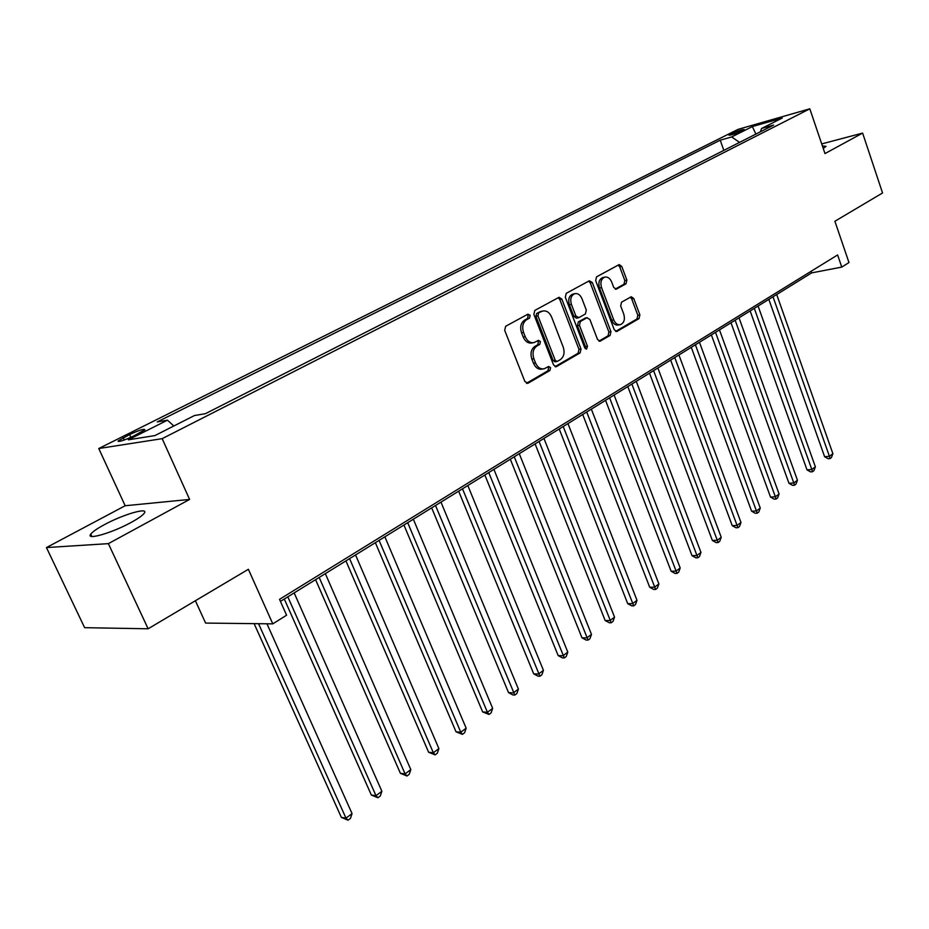 <?xml version="1.0" encoding="UTF-8"?>
<svg xmlns="http://www.w3.org/2000/svg" width="929" height="929" viewBox="0 0 929 929"><rect width="100%" height="100%" fill="white"/><g stroke="black" fill="none" stroke-linecap="round" stroke-linejoin="round"><path stroke-width="1.39" d="M530.18 315.349L527.951 314.153L505.666 326.265L504.679 330.294L524.908 381.575L528.102 383.189L549.933 370.474L550.595 367.698L548.702 366.444L544.243 368.755C540.504 369.405 537.601 367.489 535.534 362.984L533.873 358.757C532.131 353.043 533.153 348.793 536.939 345.994L539.761 344.404L540.423 341.617L538.495 340.339L534.14 342.569C530.32 343.254 527.347 341.291 525.233 336.681L523.561 332.431C521.808 326.683 522.841 322.433 526.662 319.681L529.507 318.124L530.18 315.349M533.118 342.755L532.12 342.929C528.299 343.614 525.326 341.663 523.213 337.064L521.541 332.814C519.787 327.078 520.821 322.827 524.641 320.075L527.486 318.519L528.16 315.755L527.173 314.571M526.453 383.282L547.901 370.799L548.563 368.023L547.727 366.955M543.105 368.941L542.211 369.092C538.472 369.742 535.568 367.814 533.513 363.32L531.852 359.093C530.111 353.403 531.133 349.153 534.918 346.354L537.74 344.764L538.402 341.988L537.496 340.862M104.408 524.653C97.15 528.566 92.598 531.725 90.763 534.117C85.34 540.632 112.003 533.002 131.059 522.47C138.154 518.603 142.532 515.514 144.227 513.238C149.232 506.851 123.232 514.376 104.408 524.653M730.612 134.078L728.905 135.146C730.786 135.355 735.373 133.846 742.677 130.641L744.35 129.584C742.457 129.386 737.881 130.884 730.612 134.078M626.018 283.809L626.866 280.07L621.756 266.414L619.167 264.591L596.546 276.854L595.675 280.639L614.255 329.725L616.786 331.502L639.036 318.601L639.872 314.861L633.764 298.523L631.244 296.734L621.536 302.192L620.688 305.955L623.765 314.118C625.194 319.379 624.114 322.886 620.514 324.627C617.622 325.127 615.358 323.547 613.744 319.878L601.539 287.607C600.099 282.381 601.156 278.897 604.698 277.144C607.682 276.61 610.016 278.235 611.677 282.01L613.697 287.386L616.275 289.186L626.018 283.809L623.986 284.228L624.822 280.5L619.713 266.867L618.168 265.102M108.379 543.639L189.609 499.43L125.171 505.736L46.45 547.564L108.379 543.639L148.129 628.782L248.38 569.291L272.789 623.858L286.585 615.207L279.524 599.344L837.61 254.941L841.767 267.087L848.978 262.559L834.892 221.253L882.55 192.977L862.623 133.091L821.712 143.914M189.609 499.43L162.169 438.662L809.809 108.809L824.987 153.575L862.623 133.091M561.824 299.115L559.084 297.268L534.814 310.414L533.861 314.374L553.556 364.946L556.239 366.746L580.114 352.904L581.008 349.014L561.824 299.115L559.804 299.533L558.143 297.733M566.226 293.343L589.334 280.779L592.307 282.486L610.945 331.653L610.086 335.462L600.076 341.222L597.51 339.445L589.88 319.46L586.884 317.811L580.358 321.492L579.464 325.359L587.476 346.273L586.571 349.107L584.747 347.852L565.308 297.21L566.226 293.343M148.129 628.782L84.62 627.679L46.45 547.564M133.521 436.073L144.901 429.779C144.401 428.513 139.304 430.104 129.607 434.551L118.146 440.892C118.598 442.181 123.72 440.578 133.521 436.073M162.169 438.662L98.764 448.521L738.056 129.363L809.809 108.809M723.819 150.37L720.23 140.186L157.222 421.929L167.475 420.175L128.365 439.812L154.888 435.585L194.463 415.542L205.437 413.672L773.625 125.078L761.583 128.481L760.386 131.802M720.23 140.186L731.68 136.946L752.362 126.565L782.23 118.029L761.583 128.481M195.38 600.738L205.611 623.08L272.789 623.858M125.171 505.736L98.764 448.521M280.442 601.388L811.667 272.882L841.767 267.087M811.11 271.291L811.667 272.882M167.475 420.175L173.804 426.005M739.542 142.381L731.68 136.946M752.362 126.565L755.881 134.078M823.257 148.466L826.055 146.329L822.409 145.969M555.054 366.641L578.07 353.252L578.976 349.362L559.804 299.533M538.611 313.143L537.949 315.906L555.194 360.243L557.063 361.497L560.268 359.686C563.949 356.899 564.925 352.706 563.229 347.098L551.559 316.952C549.469 312.33 546.519 310.367 542.71 311.064L536.59 313.549L535.928 316.313L537.949 315.906M556.831 361.544L555.031 361.834L553.161 360.58L535.928 316.313M541.561 311.296L539.563 311.935L541.584 311.529M536.59 313.549L539.563 311.935M598.938 341.117L608.042 335.822L608.901 332.013L590.275 282.915L588.672 281.139M585.491 317.997L578.326 321.875L577.432 325.742L585.444 346.622L587.476 346.273M585.351 348.758L585.444 346.622M581.914 298.592C580.207 294.772 577.815 293.134 574.726 293.692C571.045 295.492 569.941 299.057 571.416 304.387L575.852 315.965L578.883 317.625L585.421 313.956L586.315 310.112L581.914 298.592M573.356 293.982L572.705 294.121C569.012 295.921 567.909 299.475 569.396 304.793L571.416 304.387M578.244 317.823L576.491 318.171L573.82 316.359L569.396 304.793M615.207 289.116L623.986 284.228M603.246 277.457L602.666 277.585C599.124 279.327 598.067 282.811 599.507 288.025L601.539 287.607M619.794 324.755L618.47 324.999C615.579 325.498 613.326 323.919 611.7 320.261L599.507 288.025M615.66 331.386L636.992 318.972L637.828 315.245L631.72 298.929L630.28 297.234M254.116 623.638L341.361 817.392L345.983 818.135L352.056 813.595L266.96 623.789M258.552 623.696L345.983 818.135L348.061 820.191L341.361 817.392M352.056 813.595L350.477 818.368L348.061 820.191M284.286 599.008L371.333 795.027L375.99 795.677L381.877 791.264L294.168 592.899M287.816 596.824L375.99 795.677L377.952 797.756L371.333 795.027M381.877 791.264L380.309 795.99L377.952 797.756M315.581 579.661L400.399 773.323L405.09 773.892L410.815 769.618L325.336 573.623M319.181 577.432L405.09 773.892L406.96 775.994L400.399 773.323M410.815 769.618L409.236 774.287L406.96 775.994M345.925 560.895L428.629 752.258L433.344 752.745L438.894 748.6L355.552 554.938M349.583 558.631L433.344 752.745L435.109 754.871L428.629 752.258M438.894 748.6L437.327 753.21L435.109 754.871M375.362 542.687L456.034 731.808L460.772 732.215L466.161 728.185L384.873 536.811M379.078 540.388L460.772 732.215L462.445 734.363L456.034 731.808M466.161 728.185L464.605 732.749L462.445 734.363M403.929 525.013L482.662 711.939L487.423 712.276L492.66 708.351L413.335 519.206M407.703 522.69L487.423 712.276L489.014 714.436L482.662 711.939M492.66 708.351L491.104 712.868L489.014 714.436M431.683 507.861L508.535 692.616L513.319 692.895L518.405 689.086L440.973 502.113M435.504 505.492L514.817 695.066L512.913 694.962L508.535 692.616M518.405 689.086L516.849 693.545L514.817 695.066M458.647 491.186L533.699 673.839L538.495 674.048L543.442 670.343L467.821 485.519M462.503 488.793L539.912 676.242L537.996 676.161L533.699 673.839M543.442 670.343L541.897 674.756L539.912 676.242M484.845 474.986L558.166 655.584L562.974 655.723L567.793 652.123L493.914 469.377M488.747 472.571L564.321 657.929L562.405 657.871L558.166 655.584M567.793 652.123L566.249 656.489L564.321 657.929M510.323 459.228L581.972 637.805L586.803 637.898L591.483 634.391L519.276 453.689M514.26 456.789L588.08 640.104L586.153 640.069L581.972 637.805M591.483 634.391L589.95 638.711L588.08 640.104M535.104 443.899L605.151 620.514L609.981 620.537L614.545 617.123L543.953 438.43M539.075 441.449L611.189 622.767L609.261 622.744L605.151 620.514M614.545 617.123L613.012 621.396L611.189 622.767M559.212 428.989L627.725 603.664L632.556 603.641L637.004 600.32L567.967 423.578M563.218 426.516L633.706 605.871L631.766 605.882L627.725 603.664M637.004 600.32L635.482 604.547L633.706 605.871M582.692 414.473L649.708 587.256L654.55 587.186L658.882 583.946L591.343 409.12M586.71 411.988L655.63 589.427L653.691 589.45L649.708 587.256M658.882 583.946L657.36 588.127L655.63 589.427M605.545 400.341L671.133 571.265L675.975 571.149L680.191 567.991L614.104 395.057M609.598 397.833L676.997 573.39L675.058 573.437L671.133 571.265M680.191 567.991L678.681 572.125L676.997 573.39M627.807 386.58L692.012 555.681L696.855 555.519L700.965 552.441L636.272 381.343M631.883 384.06L697.818 557.772L695.879 557.83L692.012 555.681M700.965 552.441L699.467 556.541L697.818 557.772M649.499 373.156L712.38 540.492L717.211 540.283L721.229 537.287L657.871 367.989M653.586 370.625L718.129 542.536L716.189 542.617L712.38 540.492M721.229 537.287L719.731 541.328L718.129 542.536M670.645 360.08L732.238 525.663L737.069 525.419L740.982 522.493L678.925 354.959M674.756 357.537L737.928 527.672L736 527.777L732.238 525.663M740.982 522.493L739.496 526.499L737.928 527.672M691.269 347.33L751.607 511.205L756.45 510.927L760.259 508.07L699.456 342.267M695.391 344.787L757.251 513.18L755.323 513.296L751.607 511.205M760.259 508.07L758.772 512.042L757.251 513.18M711.37 334.893L770.524 497.096L775.355 496.771L779.071 493.984L719.476 329.888M715.516 332.338L775.355 496.771L776.11 499.036L774.182 499.163L770.524 497.096M779.071 493.984L777.596 497.921L776.11 499.036M730.995 322.758L788.976 483.312L793.807 482.964L797.442 480.235L739.008 317.799M735.141 320.203L793.807 482.964L794.516 485.217L792.588 485.356L788.976 483.312M797.442 480.235L795.967 484.125L794.516 485.217M750.144 310.925L807.011 469.865L811.818 469.47L815.372 466.811L758.076 306.013M754.302 308.347L811.818 469.47L812.492 471.735L810.564 471.886L807.011 469.865M815.372 466.811L813.909 470.666L812.492 471.735M768.84 299.359L824.615 456.72L829.423 456.302L832.895 453.7L776.69 294.505M773.009 296.781L829.423 456.302L830.05 458.566L828.134 458.729L824.615 456.72M832.895 453.7L831.443 457.521L830.05 458.566M124.265 440.021L123.232 437.745M130.873 437.338L129.607 434.551M524.641 320.075L526.662 319.681M521.541 332.814L523.561 332.431M523.213 337.064L525.233 336.681M537.74 344.764L539.761 344.404M534.918 346.354L536.939 345.994M531.852 359.093L533.873 358.757M533.513 363.32L535.534 362.984M547.901 370.799L549.933 370.474M526.789 383.387L528.102 383.189M527.486 318.519L529.507 318.124M578.976 349.362L581.008 349.014M578.07 353.252L580.114 352.904M555.437 366.758L556.657 366.56M553.161 360.58L555.194 360.243M590.275 282.915L592.307 282.486M608.901 332.013L610.945 331.653M608.042 335.822L610.086 335.462M599.368 341.257L600.459 341.059M584.852 318.194L586.884 317.811M578.326 321.875L580.358 321.492M577.432 325.742L579.464 325.359M573.82 316.359L575.852 315.965M615.695 289.244L616.601 289.058M611.7 320.261L613.744 319.878M631.72 298.929L633.764 298.523M637.828 315.245L639.872 314.861M636.992 318.972L639.036 318.601M616.101 331.525L617.158 331.339M619.713 266.867L621.756 266.414M624.822 280.5L626.866 280.07M91.866 536.474L90.763 534.117M118.436 441.53L118.146 440.892M540.69 311.47L542.71 311.064M585.212 318.043L587.244 317.66M572.705 294.121L574.726 293.692M602.666 277.585L604.698 277.144"/></g></svg>
